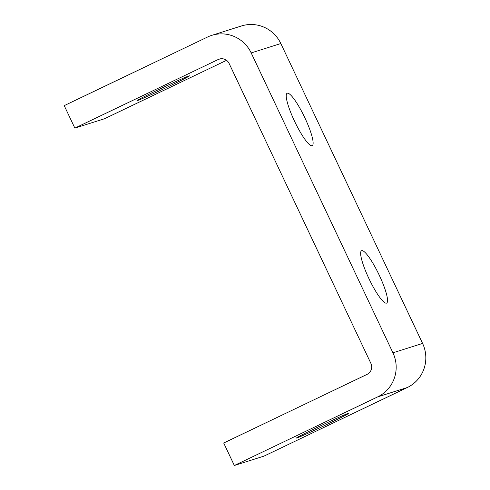 <?xml version="1.0" encoding="UTF-8"?>
<svg xmlns="http://www.w3.org/2000/svg" width="490" height="490" viewBox="0 0 490 490"><rect width="100%" height="100%" fill="white"/><g stroke="black" fill="none" stroke-linecap="round" stroke-linejoin="round"><path stroke-width="0.73" d="M317.496 427.262A29.033 0.747 -25.3 0 1 348.929 413.211A29.033 0.747 -25.3 0 1 327.871 423.979A29.033 0.747 -25.3 0 1 296.432 438.029A29.033 0.747 -25.3 0 1 317.496 427.262M158.019 89.884A29.033 0.747 -25.3 0 1 189.452 75.834A29.033 0.747 -25.3 0 1 168.395 86.601A29.033 0.747 -25.3 0 1 136.955 100.652A29.033 0.747 -25.3 0 1 158.019 89.884M361.694 250.66A29.033 5.39 -115.6 0 1 379.119 274.915A29.033 5.39 -115.6 0 1 386.628 303.083A29.033 5.39 -115.6 0 1 386.5 303.139A29.033 5.39 -115.6 0 1 369.068 278.884A29.033 5.39 -115.6 0 1 361.559 250.709A29.033 5.39 -115.6 0 1 361.694 250.66M287.269 93.216A29.033 5.39 -115.6 0 1 304.7 117.471A29.033 5.39 -115.6 0 1 312.21 145.646A29.033 5.39 -115.6 0 1 312.075 145.695A29.033 5.39 -115.6 0 1 294.649 121.44A29.033 5.39 -115.6 0 1 287.14 93.265A29.033 5.39 -115.6 0 1 287.269 93.216M229.124 63.48A8.293 8.146 -107.6 0 0 218.228 59.498L74.86 128.123L64.227 105.632L207.595 37.007A33.179 32.591 72.4 0 1 211.766 35.36A33.179 32.591 72.4 0 1 232.542 35.837A33.179 32.591 72.4 0 1 251.18 52.92L392.937 352.806A33.179 32.591 72.4 0 1 394.346 378.139A33.179 32.591 72.4 0 1 377.704 396.876L234.336 465.5L223.703 443.009L367.071 374.385A8.293 8.146 -107.6 0 0 370.881 363.366L229.124 63.48M251.18 52.92L280.831 43.543A33.179 32.591 -107.6 0 0 262.193 26.46A33.179 32.591 -107.6 0 0 241.417 25.982L211.766 35.36M377.704 396.876L407.355 387.498A33.179 32.591 -107.6 0 0 423.997 368.762A33.179 32.591 -107.6 0 0 422.588 343.429L392.937 352.806M407.355 387.498L263.988 456.123L234.336 465.5M280.831 43.543L422.588 343.429M226.545 60.331L104.511 118.745L74.86 128.123M218.228 59.498L220.359 58.825"/></g></svg>
